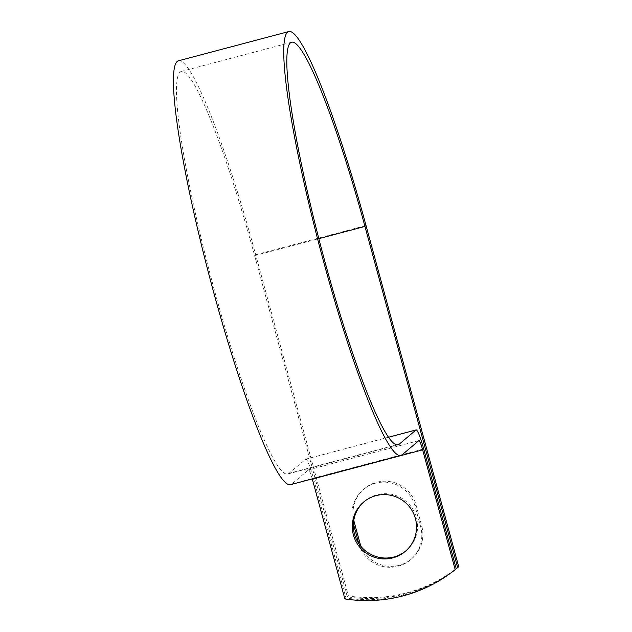<?xml version="1.0" encoding="UTF-8"?>
<svg xmlns="http://www.w3.org/2000/svg" width="632" height="632" viewBox="0 0 632 632"><rect width="100%" height="100%" fill="white"/><g stroke="black" fill="none" stroke-linecap="round" stroke-linejoin="round"><path stroke-width="0.47" stroke-dasharray="3.16 2.37" d="M353.778 520.333A32.287 32.027 49.7 0 1 364.237 488.741A32.287 32.027 49.7 0 1 416.093 505.173L421.749 525.982A32.287 32.027 49.7 0 1 399.203 565.308A32.287 32.027 49.7 0 1 361.33 546.901M353.391 523.849L353.027 522.506A32.287 32.027 49.7 0 1 363.163 489.65A32.287 32.027 49.7 0 1 415.027 506.074L420.683 526.891A32.287 32.027 49.7 0 1 398.136 566.217A32.287 32.027 49.7 0 1 358.723 543.473M405.799 550.954A32.287 32.027 -130.3 0 0 377.02 494.753A32.287 32.027 -130.3 0 0 364.087 501.682M456.264 568.776A143.614 142.453 49.7 0 1 345.941 598.014L313.385 478.171A21.512 2.465 75.2 0 0 305.793 459.148A21.512 2.465 75.2 0 0 305.667 459.211L288.974 473.344A208.189 23.89 -104.8 0 1 287.797 473.976A208.189 23.89 -104.8 0 1 211.372 278.854A208.189 23.89 -104.8 0 1 181.139 71.495A208.189 23.89 -104.8 0 1 254.625 255.668L347.324 596.845A143.614 142.453 -130.3 0 0 456.249 568.713M178.319 60.838A219.217 25.162 -104.8 0 1 255.691 254.767L348.39 595.944A143.614 142.453 -130.3 0 0 458.714 566.707M348.39 595.944L347.324 596.845M345.941 598.014L344.875 598.915M312.263 478.906A10.475 1.201 75.2 0 0 308.613 469.805A10.475 1.201 75.2 0 0 308.558 469.837L291.858 483.978A219.217 25.162 -104.8 0 1 290.617 484.641M254.625 255.668L318.828 238.659M313.385 478.171L423.709 448.941M255.691 254.767L366.023 225.529M288.974 473.344L396.785 444.778M305.667 459.211L388.672 437.218M308.558 469.837L418.882 440.607M291.858 483.978L402.189 454.74M415.027 506.074L416.093 505.173M420.683 526.891L421.749 525.982M353.027 522.506L353.533 522.072M406.337 550.504L405.27 551.412M287.797 473.976L398.12 444.746M181.139 71.495L291.471 42.265M305.793 459.148L388.648 437.186M308.613 469.805L418.945 440.575M364.617 501.223L363.542 502.132M410.539 559.747L411.614 558.838M363.163 489.65L364.237 488.741"/><path stroke-width="0.95" d="M361.33 546.901A32.287 32.027 49.7 0 1 359.75 542.414L354.094 521.597A32.287 32.027 49.7 0 1 353.778 520.333M358.723 543.473A32.287 32.027 49.7 0 1 358.684 543.322L353.391 523.849M392.859 557.882A32.287 32.027 -130.3 0 0 412.815 511.959A32.287 32.027 -130.3 0 0 363.542 502.132A32.287 32.027 -130.3 0 0 392.859 557.882M364.087 501.682A32.287 32.027 -130.3 0 0 393.926 556.974A32.287 32.027 -130.3 0 0 405.799 550.954M456.249 568.713A143.614 142.453 -130.3 0 0 457.647 567.607L364.956 226.438A208.189 23.89 -104.8 0 0 291.471 42.265A208.189 23.89 -104.8 0 0 321.696 249.624A208.189 23.89 -104.8 0 0 398.12 444.746A208.189 23.89 -104.8 0 0 399.298 444.114L415.998 429.973A21.512 2.465 75.2 0 1 416.117 429.91A21.512 2.465 75.2 0 1 423.709 448.941L456.264 568.776L455.198 569.685L422.642 449.842A10.475 1.201 75.2 0 0 418.945 440.575A10.475 1.201 75.2 0 0 418.882 440.607L402.189 454.74A219.217 25.162 -104.8 0 1 400.949 455.403A219.217 25.162 -104.8 0 1 320.471 249.948A219.217 25.162 -104.8 0 1 288.642 31.6A219.217 25.162 -104.8 0 1 366.023 225.529L458.714 566.707L457.647 567.607M312.263 478.906A10.475 1.201 75.2 0 1 312.311 479.08L344.875 598.915A143.614 142.453 -130.3 0 0 455.198 569.685M400.949 455.403L290.617 484.641A219.217 25.162 -104.8 0 1 210.148 279.186A219.217 25.162 -104.8 0 1 178.319 60.838L288.642 31.6M358.684 543.322L359.75 542.414M318.828 238.659L364.956 226.438M312.311 479.08L422.642 449.842M396.785 444.778L399.298 444.114M388.672 437.218L415.998 429.973M353.533 522.072L354.094 521.597M388.648 437.186L416.117 429.91"/></g></svg>
